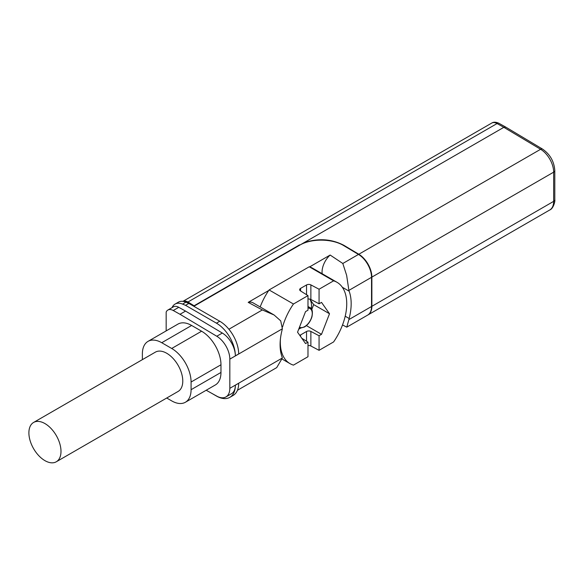 <?xml version="1.0" encoding="UTF-8"?>
<svg xmlns="http://www.w3.org/2000/svg" width="584" height="584" viewBox="0 0 584 584"><rect width="100%" height="100%" fill="white"/><g stroke="black" fill="none" stroke-linecap="round" stroke-linejoin="round"><path stroke-width="0.88" d="M505.81 127.137L503.831 127.319L540.601 149.285A3.913 2.219 -59.1 0 1 542.558 149.095L505.81 127.137M371.869 306.315L371.869 277.115A18.79 10.848 60 0 0 358.817 254.244L540.601 149.285A18.79 10.848 60 0 1 553.654 172.163L553.654 201.363L371.869 306.315A18.79 10.848 60 0 1 367.978 314.922A18.79 10.848 60 0 1 367.81 315.01M193.852 306.286L503.831 127.319L497.057 123.545L187.953 302.001L194.399 305.972L187.625 302.191L186.917 302.6M303.731 242.849C317.944 238.009 331.318 238.827 343.859 245.302L358.817 254.244M44.946 460.652A22.703 13.111 -120 0 0 56.298 461.776A22.703 13.111 -120 0 0 59.772 443.584A22.703 13.111 -120 0 0 44.946 423.575A22.703 13.111 -120 0 0 33.595 422.451A22.703 13.111 -120 0 0 30.113 440.643A22.703 13.111 -120 0 0 44.946 460.652M33.595 422.451L155.373 352.145A22.703 13.111 60 0 1 166.725 353.269A22.703 13.111 60 0 1 181.558 373.271A22.703 13.111 60 0 1 178.076 391.462L56.298 461.776M166.732 398.018L171.703 400.887A27.397 15.819 -120 0 0 185.405 402.245L215.299 384.987A27.397 15.819 -120 0 0 220.971 372.446L220.971 364.774L191.077 382.031A27.397 15.819 -120 0 0 171.703 348.473L161.746 342.72A27.397 15.819 -120 0 0 148.044 341.363A27.397 15.819 -120 0 0 142.372 353.911L142.372 359.656M185.405 402.245A27.397 15.819 -120 0 0 191.077 389.703L191.077 382.031M220.971 364.774A27.397 15.819 -120 0 0 201.597 331.216L191.632 325.463A27.397 15.819 -120 0 0 177.938 324.105L148.044 341.363M229.819 397.354A26.776 15.454 -120 0 0 235.367 385.192L238.688 383.279A26.776 15.454 -120 0 1 233.14 395.441L229.819 397.354A26.776 15.454 -120 0 1 216.43 396.032L211.715 393.309M274.115 314.995L253.04 302.833A15.658 9.037 -60 0 0 248.193 302.359L262.333 309.943L274.115 315.002L280.707 320.857L282.364 328.785A15.658 9.037 120 0 1 282.116 329.894A50.26 29.017 -60 0 0 282.116 357.182A15.658 9.037 120 0 1 282.371 357.992L229.826 388.324A18.79 10.848 60 0 1 225.935 396.923L231.476 393.733A18.79 10.848 -120 0 0 235.367 385.192M175.047 304.089L178.368 302.176A18.79 10.848 60 0 1 185.909 302.183L182.588 304.103A18.79 10.848 60 0 0 175.047 304.089A18.79 10.848 60 0 0 172.068 307.622M188.866 303.41L219.752 321.244L216.43 323.164L185.544 305.33L188.866 303.41L185.909 302.183M185.544 305.33L182.588 304.103M216.43 323.164A26.776 15.454 60 0 1 235.367 355.86A18.79 10.848 60 0 0 222.314 333.048L185.544 311.082L180.011 314.28L216.773 336.245A18.79 10.848 -120 0 1 229.826 359.123L229.826 388.324M219.752 321.244A26.776 15.454 60 0 1 238.688 353.94L235.367 355.86M183.077 301.388A10.957 6.329 60 0 1 187.625 302.191M187.953 302.001A10.957 6.329 -120 0 0 182.938 301.366M166.17 330.902L166.17 312.053A10.957 6.329 60 0 1 167.885 310.038A10.957 6.329 60 0 1 173.229 310.505L180.011 314.28M307.987 345.575A3.132 1.81 0 0 1 310.87 345.998L319.061 350.327L319.061 335.756L310.87 331.427A3.132 1.81 180 0 0 306.542 331.478L300.577 334.924A3.132 1.81 180 0 0 299.884 335.53M319.061 350.327L333.603 341.932A46.968 27.119 -60 0 0 337.012 282.298A46.968 27.119 -60 0 0 333.603 280.831L319.061 289.226L319.061 303.797L321.514 302.381L329.507 313.747L321.514 334.34L319.061 335.756M301.797 338.245L307.987 342.151L307.987 356.722L293.453 365.117A46.968 27.119 -60 0 1 290.044 363.649A46.968 27.119 -60 0 1 280.429 338.851M307.987 342.151L305.534 343.567L297.548 332.201L305.534 311.608L307.987 310.192L307.987 295.613L293.453 304.008L269.093 289.949A46.968 27.119 120 0 0 268.706 290.511A46.968 27.119 120 0 0 260.172 306.95M282.568 326.945A46.968 27.119 -60 0 1 293.453 304.008M248.193 302.359L268.706 290.511M322.156 273.721A15.658 9.037 -60 0 1 330.15 255.04L342.815 263.479L346.648 275.371L348.889 290.379A15.658 9.037 120 0 0 349.144 291.19L342.341 287.262M342.523 324.93L346.765 327.164L348.889 319.587A15.658 9.037 120 0 1 349.144 318.484A50.26 29.017 120 0 0 349.144 291.19M282.364 357.992L276.714 367.613L237.425 390.294M307.987 295.613L300.483 290.89A3.132 1.81 0 0 1 299.665 289.664A3.132 1.81 0 0 1 300.577 288.387L306.542 284.948A3.132 1.81 0 0 1 310.87 284.89L319.061 289.226M307.987 299.044A3.132 1.81 180 0 1 310.87 299.468L310.87 284.89M319.061 303.797L310.87 299.468M337.012 282.298L312.652 268.231A46.968 27.119 -60 0 0 309.629 266.888A46.968 27.119 120 0 0 309.243 266.771L333.603 280.831M309.243 266.771L269.093 289.949M306.403 325.616L321.514 334.34M300.636 328.113L298.694 329.23M309.797 299.096L313.674 304.607L311.732 309.608M329.507 313.747L313.674 304.607M309.79 299.096A19.571 11.3 -60 0 1 311.301 308.885M300.212 328.091A19.571 11.3 -60 0 1 298.716 329.179M309.629 266.888L330.15 255.04M185.544 311.082L178.77 307.308L173.229 310.505M299.577 244.871L194.399 305.593M206.203 390.236L216.773 396.127A18.79 10.848 60 0 0 225.935 396.923M167.885 310.038L173.426 306.841A10.957 6.329 60 0 1 178.77 307.308M346.765 327.164L367.643 315.112A18.79 10.848 -120 0 0 371.534 306.512L371.534 277.305A18.79 10.848 -120 0 0 358.481 254.434L343.859 245.696C332.274 238.476 311.162 238.265 299.577 245.251M371.869 277.115L553.654 172.163A3.913 2.263 0 0 0 554.8 170.565C554.158 161.491 550.077 154.329 542.558 149.095M554.8 199.772C555.326 200.765 553.493 208.663 549.763 209.97A18.79 10.848 60 0 0 553.654 201.363A3.913 2.263 0 0 0 554.8 199.772L554.8 170.565M499.013 123.348A3.913 2.3 119.1 0 0 497.057 123.545A10.957 6.329 60 0 0 491.713 123.078C493.56 121.852 495.991 121.939 499.013 123.348L505.773 127.115M220.971 372.446L191.077 389.703M191.632 325.463L161.746 342.72M201.597 331.216L171.703 348.473M222.314 333.048L216.773 336.245M262.333 309.943L228.899 329.245M282.371 328.785L229.826 359.123M349.144 318.484L345.202 316.207M307.987 306.49L309.87 307.571A11.505 6.643 120 0 0 307.987 307.038M307.987 308.067A10.724 6.19 -60 0 1 312.06 315.557A10.724 6.19 -60 0 1 304.666 326.617A10.724 6.19 -60 0 1 299.468 327.237M300.577 290.949L300.577 288.387M306.542 294.701L306.542 284.948M300.577 336.515L300.577 334.924M306.542 341.238L306.542 331.478M310.87 345.998L310.87 331.427M343.859 245.696L343.859 245.302M371.534 306.512L348.889 319.587M371.534 277.305L348.889 290.387M358.481 254.434L342.815 263.479M549.763 209.97L367.978 314.922M309.87 307.571C312.228 308.418 312.914 311.513 311.936 316.849C310.462 321.434 307.987 324.813 304.505 326.974L300.461 328.106L299.22 327.887M282.568 359.335L290.044 363.649M491.713 123.078L182.909 301.366"/></g></svg>
